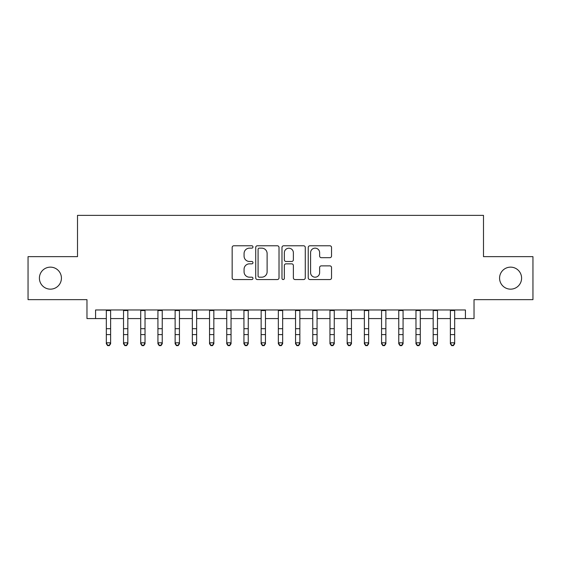 <?xml version="1.0" encoding="UTF-8"?>
<svg xmlns="http://www.w3.org/2000/svg" width="561" height="561" viewBox="0 0 561 561"><rect width="100%" height="100%" fill="white"/><g stroke="black" fill="none" stroke-linecap="round" stroke-linejoin="round"><path stroke-width="0.84" d="M252.976 246.966A1.185 1.185 0 0 0 251.798 245.781L233.853 245.781A1.69 1.69 0 0 0 232.163 247.471L232.163 277.863A1.69 1.69 0 0 0 233.853 279.553L251.798 279.553A1.185 1.185 0 0 0 252.976 278.368A1.185 1.185 0 0 0 251.798 277.19L249.47 277.19A5.407 5.407 0 0 1 244.07 271.783L244.07 269.252A5.407 5.407 0 0 1 249.47 263.845L251.798 263.845A1.185 1.185 0 0 0 252.976 262.667A1.185 1.185 0 0 0 251.798 261.482L249.47 261.482A5.407 5.407 0 0 1 244.07 256.082L244.07 253.551A5.407 5.407 0 0 1 249.47 248.144L251.798 248.144A1.185 1.185 0 0 0 252.976 246.966M499.578 278.151A11.01 11.01 0 0 0 510.587 289.16A11.01 11.01 0 0 0 521.597 278.151A11.01 11.01 0 0 0 510.587 267.141A11.01 11.01 0 0 0 499.578 278.151M39.403 278.151A11.01 11.01 0 0 0 50.413 289.16A11.01 11.01 0 0 0 61.422 278.151A11.01 11.01 0 0 0 50.413 267.141A11.01 11.01 0 0 0 39.403 278.151M329.847 257.688A1.69 1.69 0 0 0 331.537 255.998L331.537 247.471A1.69 1.69 0 0 0 329.847 245.781L309.924 245.781A1.69 1.69 0 0 0 308.234 247.471L308.234 277.863A1.69 1.69 0 0 0 309.924 279.553L329.847 279.553A1.69 1.69 0 0 0 331.537 277.863L331.537 267.562A1.69 1.69 0 0 0 329.847 265.872L321.32 265.872A1.69 1.69 0 0 0 319.63 267.562L319.63 272.674A4.516 4.516 0 0 1 315.114 277.19A4.516 4.516 0 0 1 310.598 272.674L310.598 252.66A4.516 4.516 0 0 1 315.114 248.144A4.516 4.516 0 0 1 319.63 252.66L319.63 255.998A1.69 1.69 0 0 0 321.32 257.688L329.847 257.688M95.573 318.578L95.573 309.974L465.427 309.974L465.427 318.578L474.031 318.578L474.031 299.651L532.95 299.651L532.95 256.643L483.491 256.643L483.491 215.361L77.509 215.361L77.509 256.643L28.05 256.643L28.05 299.651L86.969 299.651L86.969 318.578L106.324 318.578M279.02 247.471A1.69 1.69 0 0 0 277.337 245.781L257.408 245.781A1.69 1.69 0 0 0 255.718 247.471L255.718 277.863A1.69 1.69 0 0 0 257.408 279.553L277.337 279.553A1.69 1.69 0 0 0 279.02 277.863L279.02 247.471M283.663 245.781L303.592 245.781A1.69 1.69 0 0 1 305.282 247.471L305.282 277.863A1.69 1.69 0 0 1 303.592 279.553L295.065 279.553A1.69 1.69 0 0 1 293.375 277.863L293.375 265.535A1.69 1.69 0 0 0 291.685 263.845L286.033 263.845A1.69 1.69 0 0 0 284.343 265.535L284.343 278.368A1.185 1.185 0 0 1 283.158 279.553A1.185 1.185 0 0 1 281.98 278.368L281.98 247.471A1.69 1.69 0 0 1 283.663 245.781M110.622 318.578L123.525 318.578M127.824 318.578L140.727 318.578M145.026 318.578L157.929 318.578M162.234 318.578L175.13 318.578M179.436 318.578L192.339 318.578M196.638 318.578L209.541 318.578M213.839 318.578L226.742 318.578M231.041 318.578L243.944 318.578M248.243 318.578L261.146 318.578M265.444 318.578L278.347 318.578M282.653 318.578L295.556 318.578M299.855 318.578L312.757 318.578M317.056 318.578L329.959 318.578M334.258 318.578L347.161 318.578M351.459 318.578L364.362 318.578M368.661 318.578L381.564 318.578M385.87 318.578L398.766 318.578M403.071 318.578L415.974 318.578M420.273 318.578L433.176 318.578M437.475 318.578L450.378 318.578M454.676 318.578L465.427 318.578M259.266 248.144A1.185 1.185 0 0 0 258.081 249.329L258.081 276.005A1.185 1.185 0 0 0 259.266 277.19L261.714 277.19A5.407 5.407 0 0 0 267.12 271.783L267.12 253.551A5.407 5.407 0 0 0 261.714 248.144L259.266 248.144M293.375 252.745A4.516 4.516 0 0 0 288.859 248.228A4.516 4.516 0 0 0 284.343 252.745L284.343 259.799A1.69 1.69 0 0 0 286.033 261.482L291.685 261.482A1.69 1.69 0 0 0 293.375 259.799L293.375 252.745M110.622 309.974L110.622 343.746L109.332 345.639L109.332 345.26L107.614 345.26L107.614 345.639L109.332 345.639M106.324 309.974L106.324 342.792L110.622 342.792L109.332 345.26M107.614 345.639L106.324 343.746L106.324 342.792L107.614 345.26M127.824 309.974L127.824 343.746L126.534 345.639L126.534 345.26L124.815 345.26L124.815 345.639L126.534 345.639M123.525 309.974L123.525 342.792L127.824 342.792L126.534 345.26M124.815 345.639L123.525 343.746L123.525 342.792L124.815 345.26M145.026 309.974L145.026 343.746L143.735 345.639L143.735 345.26L142.017 345.26L142.017 345.639L143.735 345.639M140.727 309.974L140.727 342.792L145.026 342.792L143.735 345.26M142.017 345.639L140.727 343.746L140.727 342.792L142.017 345.26M162.234 309.974L162.234 343.746L160.944 345.639L160.944 345.26L159.219 345.26L159.219 345.639L160.944 345.639M157.929 309.974L157.929 342.792L162.234 342.792L160.944 345.26M159.219 345.639L157.929 343.746L157.929 342.792L159.219 345.26M179.436 309.974L179.436 343.746L178.146 345.639L178.146 345.26L176.42 345.26L176.42 345.639L178.146 345.639M175.13 309.974L175.13 342.792L179.436 342.792L178.146 345.26M176.42 345.639L175.13 343.746L175.13 342.792L176.42 345.26M196.638 309.974L196.638 343.746L195.347 345.639L195.347 345.26L193.629 345.26L193.629 345.639L195.347 345.639M192.339 309.974L192.339 342.792L196.638 342.792L195.347 345.26M193.629 345.639L192.339 343.746L192.339 342.792L193.629 345.26M213.839 309.974L213.839 343.746L212.549 345.639L212.549 345.26L210.831 345.26L210.831 345.639L212.549 345.639M209.541 309.974L209.541 342.792L213.839 342.792L212.549 345.26M210.831 345.639L209.541 343.746L209.541 342.792L210.831 345.26M231.041 309.974L231.041 343.746L229.751 345.639L229.751 345.26L228.032 345.26L228.032 345.639L229.751 345.639M226.742 309.974L226.742 342.792L231.041 342.792L229.751 345.26M228.032 345.639L226.742 343.746L226.742 342.792L228.032 345.26M248.243 309.974L248.243 343.746L246.952 345.639L246.952 345.26L245.234 345.26L245.234 345.639L246.952 345.639M243.944 309.974L243.944 342.792L248.243 342.792L246.952 345.26M245.234 345.639L243.944 343.746L243.944 342.792L245.234 345.26M265.444 309.974L265.444 343.746L264.161 345.639L264.161 345.26L262.436 345.26L262.436 345.639L264.161 345.639M261.146 309.974L261.146 342.792L265.444 342.792L264.161 345.26M262.436 345.639L261.146 343.746L261.146 342.792L262.436 345.26M282.653 309.974L282.653 343.746L281.363 345.639L281.363 345.26L279.637 345.26L279.637 345.639L281.363 345.639M278.347 309.974L278.347 342.792L282.653 342.792L281.363 345.26M279.637 345.639L278.347 343.746L278.347 342.792L279.637 345.26M299.855 309.974L299.855 343.746L298.564 345.639L298.564 345.26L296.839 345.26L296.839 345.639L298.564 345.639M295.556 309.974L295.556 342.792L299.855 342.792L298.564 345.26M296.839 345.639L295.556 343.746L295.556 342.792L296.839 345.26M317.056 309.974L317.056 343.746L315.766 345.639L315.766 345.26L314.048 345.26L314.048 345.639L315.766 345.639M312.757 309.974L312.757 342.792L317.056 342.792L315.766 345.26M314.048 345.639L312.757 343.746L312.757 342.792L314.048 345.26M334.258 309.974L334.258 343.746L332.968 345.639L332.968 345.26L331.249 345.26L331.249 345.639L332.968 345.639M329.959 309.974L329.959 342.792L334.258 342.792L332.968 345.26M331.249 345.639L329.959 343.746L329.959 342.792L331.249 345.26M351.459 309.974L351.459 343.746L350.169 345.639L350.169 345.26L348.451 345.26L348.451 345.639L350.169 345.639M347.161 309.974L347.161 342.792L351.459 342.792L350.169 345.26M348.451 345.639L347.161 343.746L347.161 342.792L348.451 345.26M368.661 309.974L368.661 343.746L367.371 345.639L367.371 345.26L365.653 345.26L365.653 345.639L367.371 345.639M364.362 309.974L364.362 342.792L368.661 342.792L367.371 345.26M365.653 345.639L364.362 343.746L364.362 342.792L365.653 345.26M385.87 309.974L385.87 343.746L384.58 345.639L384.58 345.26L382.854 345.26L382.854 345.639L384.58 345.639M381.564 309.974L381.564 342.792L385.87 342.792L384.58 345.26M382.854 345.639L381.564 343.746L381.564 342.792L382.854 345.26M403.071 309.974L403.071 343.746L401.781 345.639L401.781 345.26L400.056 345.26L400.056 345.639L401.781 345.639M398.766 309.974L398.766 342.792L403.071 342.792L401.781 345.26M400.056 345.639L398.766 343.746L398.766 342.792L400.056 345.26M420.273 309.974L420.273 343.746L418.983 345.639L418.983 345.26L417.265 345.26L417.265 345.639L418.983 345.639M415.974 309.974L415.974 342.792L420.273 342.792L418.983 345.26M417.265 345.639L415.974 343.746L415.974 342.792L417.265 345.26M437.475 309.974L437.475 343.746L436.185 345.639L436.185 345.26L434.466 345.26L434.466 345.639L436.185 345.639M433.176 309.974L433.176 342.792L437.475 342.792L436.185 345.26M434.466 345.639L433.176 343.746L433.176 342.792L434.466 345.26M454.676 309.974L454.676 343.746L453.386 345.639L453.386 345.26L451.668 345.26L451.668 345.639L453.386 345.639M450.378 309.974L450.378 342.792L454.676 342.792L453.386 345.26M451.668 345.639L450.378 343.746L450.378 342.792L451.668 345.26M110.622 328.69L106.324 328.69M110.622 334.594L106.324 334.594M110.622 310.535L106.324 310.535M127.824 328.69L123.525 328.69M127.824 334.594L123.525 334.594M127.824 310.535L123.525 310.535M145.026 328.69L140.727 328.69M145.026 334.594L140.727 334.594M145.026 310.535L140.727 310.535M162.234 328.69L157.929 328.69M162.234 334.594L157.929 334.594M162.234 310.535L157.929 310.535M179.436 328.69L175.13 328.69M179.436 334.594L175.13 334.594M179.436 310.535L175.13 310.535M196.638 328.69L192.339 328.69M196.638 334.594L192.339 334.594M196.638 310.535L192.339 310.535M213.839 328.69L209.541 328.69M213.839 334.594L209.541 334.594M213.839 310.535L209.541 310.535M231.041 328.69L226.742 328.69M231.041 334.594L226.742 334.594M231.041 310.535L226.742 310.535M248.243 328.69L243.944 328.69M248.243 334.594L243.944 334.594M248.243 310.535L243.944 310.535M265.444 328.69L261.146 328.69M265.444 334.594L261.146 334.594M265.444 310.535L261.146 310.535M282.653 328.69L278.347 328.69M282.653 334.594L278.347 334.594M282.653 310.535L278.347 310.535M299.855 328.69L295.556 328.69M299.855 334.594L295.556 334.594M299.855 310.535L295.556 310.535M317.056 328.69L312.757 328.69M317.056 334.594L312.757 334.594M317.056 310.535L312.757 310.535M334.258 328.69L329.959 328.69M334.258 334.594L329.959 334.594M334.258 310.535L329.959 310.535M351.459 328.69L347.161 328.69M351.459 334.594L347.161 334.594M351.459 310.535L347.161 310.535M368.661 328.69L364.362 328.69M368.661 334.594L364.362 334.594M368.661 310.535L364.362 310.535M385.87 328.69L381.564 328.69M385.87 334.594L381.564 334.594M385.87 310.535L381.564 310.535M403.071 328.69L398.766 328.69M403.071 334.594L398.766 334.594M403.071 310.535L398.766 310.535M420.273 328.69L415.974 328.69M420.273 334.594L415.974 334.594M420.273 310.535L415.974 310.535M437.475 328.69L433.176 328.69M437.475 334.594L433.176 334.594M437.475 310.535L433.176 310.535M454.676 328.69L450.378 328.69M454.676 334.594L450.378 334.594M454.676 310.535L450.378 310.535"/></g></svg>
